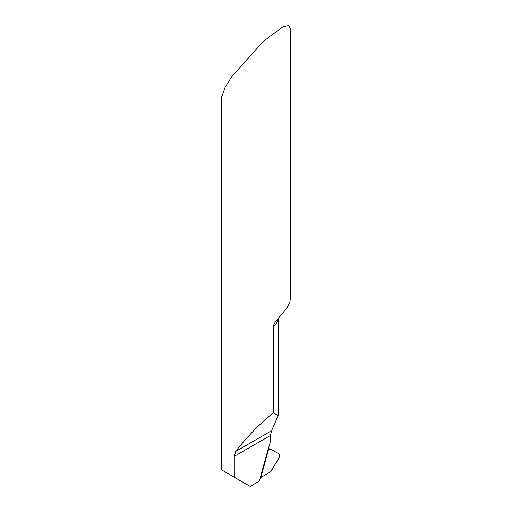 <?xml version="1.0" encoding="UTF-8"?>
<svg xmlns="http://www.w3.org/2000/svg" width="512" height="512" viewBox="0 0 512 512"><rect width="100%" height="100%" fill="white"/><g stroke="black" fill="none" stroke-linecap="round" stroke-linejoin="round"><path stroke-width="0.77" d="M268.262 448.653L268.461 449.632A822.586 474.918 120 0 0 260.858 477.434L260.288 477.882M234.285 477.222L250.176 486.4L259.469 481.037A827.674 477.862 -60 0 1 270.438 441.498L270.438 435.475L234.285 456.352L234.285 477.222L221.683 469.952L221.683 97.05L225.037 87.45L231.738 76.742L263.341 41.229L283.021 26.771L288.582 25.6L290.317 28.416L290.317 298.592M273.427 412.934L278.182 415.546L271.571 430.72L235.75 451.398C245.754 438.042 262.688 420.749 273.427 412.934L273.427 326.944L273.786 324.909L275.002 322.4L287.2 307.584L289.965 301.562L290.317 298.675M235.75 451.398L234.285 456.352M271.571 430.72L270.438 435.475M270.88 449.229L270.074 449.696A2.746 1.587 -60 0 1 268.704 449.83A2.746 1.587 -60 0 1 268.461 449.632A822.586 474.918 120 0 0 260.858 477.434L270.88 471.648L260.858 477.434L268.461 449.632L270.88 449.229L279.213 454.042C280.288 458.784 273.261 465.965 270.88 471.648L279.213 457.21A2.746 1.587 -60 0 0 279.782 455.296A2.746 1.587 -60 0 0 279.213 454.042L270.88 449.229L268.378 448.531M278.086 318.362A34.317 19.814 180 0 1 273.427 326.944M268.32 448.742A37.062 21.395 180 0 1 270.074 449.696M278.182 318.253L278.182 415.546"/></g></svg>
